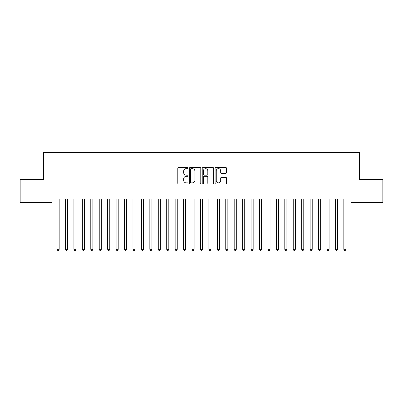 <?xml version="1.0" encoding="UTF-8"?>
<svg xmlns="http://www.w3.org/2000/svg" width="403" height="403" viewBox="0 0 403 403"><rect width="100%" height="100%" fill="white"/><g stroke="black" fill="none" stroke-linecap="round" stroke-linejoin="round"><path stroke-width="0.6" d="M188.005 168.066A0.579 0.579 0 0 0 187.425 167.487L178.63 167.487A0.826 0.826 0 0 0 177.799 168.313L177.799 183.219A0.826 0.826 0 0 0 178.63 184.045L187.425 184.045A0.579 0.579 0 0 0 188.005 183.466A0.579 0.579 0 0 0 187.425 182.886L186.287 182.886A2.65 2.65 0 0 1 183.637 180.237L183.637 178.992A2.65 2.65 0 0 1 186.287 176.343L187.425 176.343A0.579 0.579 0 0 0 188.005 175.763A0.579 0.579 0 0 0 187.425 175.184L186.287 175.184A2.65 2.65 0 0 1 183.637 172.534L183.637 171.295A2.65 2.65 0 0 1 186.287 168.645L187.425 168.645A0.579 0.579 0 0 0 188.005 168.066M225.695 173.325A0.826 0.826 0 0 0 226.526 172.494L226.526 168.313A0.826 0.826 0 0 0 225.695 167.487L215.927 167.487A0.826 0.826 0 0 0 215.101 168.313L215.101 183.219A0.826 0.826 0 0 0 215.927 184.045L225.695 184.045A0.826 0.826 0 0 0 226.526 183.219L226.526 178.166A0.826 0.826 0 0 0 225.695 177.34L221.514 177.34A0.826 0.826 0 0 0 220.688 178.166L220.688 180.67A2.217 2.217 0 0 1 218.471 182.886A2.217 2.217 0 0 1 216.26 180.67L216.26 170.862A2.217 2.217 0 0 1 218.471 168.645A2.217 2.217 0 0 1 220.688 170.862L220.688 172.494A0.826 0.826 0 0 0 221.514 173.325L225.695 173.325M351.048 198.961L51.952 198.961L51.952 202.336L20.15 202.336L20.15 179.562L43.514 179.562L43.514 152.571L359.486 152.571L359.486 179.562L382.85 179.562L382.85 202.336L351.048 202.336L351.048 198.961M200.775 168.313A0.826 0.826 0 0 0 199.948 167.487L190.176 167.487A0.826 0.826 0 0 0 189.35 168.313L189.35 183.219A0.826 0.826 0 0 0 190.176 184.045L199.948 184.045A0.826 0.826 0 0 0 200.775 183.219L200.775 168.313M203.052 167.487L212.824 167.487A0.826 0.826 0 0 1 213.65 168.313L213.65 183.219A0.826 0.826 0 0 1 212.824 184.045L208.643 184.045A0.826 0.826 0 0 1 207.812 183.219L207.812 177.174A0.826 0.826 0 0 0 206.986 176.343L204.21 176.343A0.826 0.826 0 0 0 203.384 177.174L203.384 183.466A0.579 0.579 0 0 1 202.805 184.045A0.579 0.579 0 0 1 202.225 183.466L202.225 168.313A0.826 0.826 0 0 1 203.052 167.487M191.087 168.645A0.579 0.579 0 0 0 190.508 169.225L190.508 182.307A0.579 0.579 0 0 0 191.087 182.886L192.291 182.886A2.65 2.65 0 0 0 194.936 180.237L194.936 171.295A2.65 2.65 0 0 0 192.291 168.645L191.087 168.645M207.812 170.902A2.217 2.217 0 0 0 205.601 168.686A2.217 2.217 0 0 0 203.384 170.902L203.384 174.358A0.826 0.826 0 0 0 204.21 175.184L206.986 175.184A0.826 0.826 0 0 0 207.812 174.358L207.812 170.902M56.944 198.961L56.989 199.087A0.841 0.841 0 0 1 57.055 199.399L57.055 249.336L59.16 249.336L59.16 199.399A0.841 0.841 0 0 1 59.221 199.087L59.271 198.961M59.16 249.336L58.531 250.429L57.684 250.429L57.055 249.336M65.377 198.961L65.427 199.087A0.841 0.841 0 0 1 65.487 199.399L65.487 249.336L67.598 249.336L67.598 199.399A0.841 0.841 0 0 1 67.659 199.087L67.709 198.961M67.598 249.336L66.963 250.429L66.122 250.429L65.487 249.336M73.809 198.961L73.86 199.087A0.841 0.841 0 0 1 73.92 199.399L73.92 249.336L76.031 249.336L76.031 199.399A0.841 0.841 0 0 1 76.091 199.087L76.142 198.961M76.031 249.336L75.396 250.429L74.555 250.429L73.92 249.336M82.247 198.961L82.298 199.087A0.841 0.841 0 0 1 82.358 199.399L82.358 249.336L84.464 249.336L84.464 199.399A0.841 0.841 0 0 1 84.529 199.087L84.575 198.961M84.464 249.336L83.834 250.429L82.988 250.429L82.358 249.336M90.68 198.961L90.73 199.087A0.841 0.841 0 0 1 90.791 199.399L90.791 249.336L92.902 249.336L92.902 199.399A0.841 0.841 0 0 1 92.962 199.087L93.012 198.961M92.902 249.336L92.267 250.429L91.426 250.429L90.791 249.336M99.118 198.961L99.168 199.087A0.841 0.841 0 0 1 99.229 199.399L99.229 249.336L101.334 249.336L101.334 199.399A0.841 0.841 0 0 1 101.395 199.087L101.445 198.961M101.334 249.336L100.705 250.429L99.858 250.429L99.229 249.336M107.551 198.961L107.601 199.087A0.841 0.841 0 0 1 107.661 199.399L107.661 249.336L109.772 249.336L109.772 199.399A0.841 0.841 0 0 1 109.833 199.087L109.883 198.961M109.772 249.336L109.137 250.429L108.296 250.429L107.661 249.336M115.988 198.961L116.034 199.087A0.841 0.841 0 0 1 116.099 199.399L116.099 249.336L118.205 249.336L118.205 199.399A0.841 0.841 0 0 1 118.265 199.087L118.316 198.961M118.205 249.336L117.575 250.429L116.729 250.429L116.099 249.336M124.421 198.961L124.472 199.087A0.841 0.841 0 0 1 124.532 199.399L124.532 249.336L126.643 249.336L126.643 199.399A0.841 0.841 0 0 1 126.703 199.087L126.754 198.961M126.643 249.336L126.008 250.429L125.167 250.429L124.532 249.336M132.854 198.961L132.904 199.087A0.841 0.841 0 0 1 132.965 199.399L132.965 249.336L135.076 249.336L135.076 199.399A0.841 0.841 0 0 1 135.136 199.087L135.186 198.961M135.076 249.336L134.441 250.429L133.6 250.429L132.965 249.336M141.292 198.961L141.342 199.087A0.841 0.841 0 0 1 141.403 199.399L141.403 249.336L143.508 249.336L143.508 199.399A0.841 0.841 0 0 1 143.569 199.087L143.619 198.961M143.508 249.336L142.879 250.429L142.032 250.429L141.403 249.336M149.725 198.961L149.775 199.087A0.841 0.841 0 0 1 149.835 199.399L149.835 249.336L151.946 249.336L151.946 199.399A0.841 0.841 0 0 1 152.007 199.087L152.057 198.961M151.946 249.336L151.311 250.429L150.47 250.429L149.835 249.336M158.162 198.961L158.208 199.087A0.841 0.841 0 0 1 158.273 199.399L158.273 249.336L160.379 249.336L160.379 199.399A0.841 0.841 0 0 1 160.439 199.087L160.49 198.961M160.379 249.336L159.749 250.429L158.903 250.429L158.273 249.336M166.595 198.961L166.646 199.087A0.841 0.841 0 0 1 166.706 199.399L166.706 249.336L168.817 249.336L168.817 199.399A0.841 0.841 0 0 1 168.877 199.087L168.928 198.961M168.817 249.336L168.182 250.429L167.341 250.429L166.706 249.336M175.028 198.961L175.078 199.087A0.841 0.841 0 0 1 175.139 199.399L175.139 249.336L177.249 249.336L177.249 199.399A0.841 0.841 0 0 1 177.31 199.087L177.36 198.961M177.249 249.336L176.615 250.429L175.773 250.429L175.139 249.336M183.466 198.961L183.516 199.087A0.841 0.841 0 0 1 183.577 199.399L183.577 249.336L185.682 249.336L185.682 199.399A0.841 0.841 0 0 1 185.748 199.087L185.793 198.961M185.682 249.336L185.053 250.429L184.206 250.429L183.577 249.336M191.899 198.961L191.949 199.087A0.841 0.841 0 0 1 192.009 199.399L192.009 249.336L194.12 249.336L194.12 199.399A0.841 0.841 0 0 1 194.181 199.087L194.231 198.961M194.12 249.336L193.485 250.429L192.644 250.429L192.009 249.336M200.336 198.961L200.387 199.087A0.841 0.841 0 0 1 200.447 199.399L200.447 249.336L202.553 249.336L202.553 199.399A0.841 0.841 0 0 1 202.613 199.087L202.664 198.961M202.553 249.336L201.923 250.429L201.077 250.429L200.447 249.336M208.769 198.961L208.819 199.087A0.841 0.841 0 0 1 208.88 199.399L208.88 249.336L210.991 249.336L210.991 199.399A0.841 0.841 0 0 1 211.051 199.087L211.101 198.961M210.991 249.336L210.356 250.429L209.515 250.429L208.88 249.336M217.207 198.961L217.252 199.087A0.841 0.841 0 0 1 217.318 199.399L217.318 249.336L219.423 249.336L219.423 199.399A0.841 0.841 0 0 1 219.484 199.087L219.534 198.961M219.423 249.336L218.794 250.429L217.947 250.429L217.318 249.336M225.64 198.961L225.69 199.087A0.841 0.841 0 0 1 225.751 199.399L225.751 249.336L227.861 249.336L227.861 199.399A0.841 0.841 0 0 1 227.922 199.087L227.972 198.961M227.861 249.336L227.227 250.429L226.385 250.429L225.751 249.336M234.072 198.961L234.123 199.087A0.841 0.841 0 0 1 234.183 199.399L234.183 249.336L236.294 249.336L236.294 199.399A0.841 0.841 0 0 1 236.354 199.087L236.405 198.961M236.294 249.336L235.659 250.429L234.818 250.429L234.183 249.336M242.51 198.961L242.561 199.087A0.841 0.841 0 0 1 242.621 199.399L242.621 249.336L244.727 249.336L244.727 199.399A0.841 0.841 0 0 1 244.792 199.087L244.838 198.961M244.727 249.336L244.097 250.429L243.251 250.429L242.621 249.336M250.943 198.961L250.993 199.087A0.841 0.841 0 0 1 251.054 199.399L251.054 249.336L253.165 249.336L253.165 199.399A0.841 0.841 0 0 1 253.225 199.087L253.275 198.961M253.165 249.336L252.53 250.429L251.689 250.429L251.054 249.336M259.381 198.961L259.431 199.087A0.841 0.841 0 0 1 259.492 199.399L259.492 249.336L261.597 249.336L261.597 199.399A0.841 0.841 0 0 1 261.658 199.087L261.708 198.961M261.597 249.336L260.968 250.429L260.121 250.429L259.492 249.336M267.814 198.961L267.864 199.087A0.841 0.841 0 0 1 267.924 199.399L267.924 249.336L270.035 249.336L270.035 199.399A0.841 0.841 0 0 1 270.096 199.087L270.146 198.961M270.035 249.336L269.4 250.429L268.559 250.429L267.924 249.336M276.246 198.961L276.297 199.087A0.841 0.841 0 0 1 276.357 199.399L276.357 249.336L278.468 249.336L278.468 199.399A0.841 0.841 0 0 1 278.528 199.087L278.579 198.961M278.468 249.336L277.833 250.429L276.992 250.429L276.357 249.336M284.684 198.961L284.735 199.087A0.841 0.841 0 0 1 284.795 199.399L284.795 249.336L286.901 249.336L286.901 199.399A0.841 0.841 0 0 1 286.966 199.087L287.012 198.961M286.901 249.336L286.271 250.429L285.425 250.429L284.795 249.336M293.117 198.961L293.167 199.087A0.841 0.841 0 0 1 293.228 199.399L293.228 249.336L295.339 249.336L295.339 199.399A0.841 0.841 0 0 1 295.399 199.087L295.449 198.961M295.339 249.336L294.704 250.429L293.863 250.429L293.228 249.336M301.555 198.961L301.605 199.087A0.841 0.841 0 0 1 301.666 199.399L301.666 249.336L303.771 249.336L303.771 199.399A0.841 0.841 0 0 1 303.832 199.087L303.882 198.961M303.771 249.336L303.142 250.429L302.295 250.429L301.666 249.336M309.988 198.961L310.038 199.087A0.841 0.841 0 0 1 310.098 199.399L310.098 249.336L312.209 249.336L312.209 199.399A0.841 0.841 0 0 1 312.27 199.087L312.32 198.961M312.209 249.336L311.574 250.429L310.733 250.429L310.098 249.336M318.425 198.961L318.471 199.087A0.841 0.841 0 0 1 318.536 199.399L318.536 249.336L320.642 249.336L320.642 199.399A0.841 0.841 0 0 1 320.702 199.087L320.753 198.961M320.642 249.336L320.012 250.429L319.166 250.429L318.536 249.336M326.858 198.961L326.909 199.087A0.841 0.841 0 0 1 326.969 199.399L326.969 249.336L329.08 249.336L329.08 199.399A0.841 0.841 0 0 1 329.14 199.087L329.191 198.961M329.08 249.336L328.445 250.429L327.604 250.429L326.969 249.336M335.291 198.961L335.341 199.087A0.841 0.841 0 0 1 335.402 199.399L335.402 249.336L337.513 249.336L337.513 199.399A0.841 0.841 0 0 1 337.573 199.087L337.623 198.961M337.513 249.336L336.878 250.429L336.037 250.429L335.402 249.336M343.729 198.961L343.779 199.087A0.841 0.841 0 0 1 343.84 199.399L343.84 249.336L345.945 249.336L345.945 199.399A0.841 0.841 0 0 1 346.011 199.087L346.056 198.961M345.945 249.336L345.316 250.429L344.469 250.429L343.84 249.336"/></g></svg>
